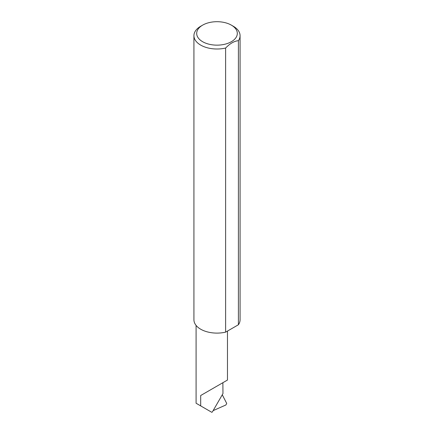 <?xml version="1.0" encoding="UTF-8"?>
<svg xmlns="http://www.w3.org/2000/svg" width="434" height="434" viewBox="0 0 434 434"><rect width="100%" height="100%" fill="white"/><g stroke="black" fill="none" stroke-linecap="round" stroke-linejoin="round"><path stroke-width="0.65" d="M200.687 395.52L222.875 382.707C230.931 378.057 226.564 380.58 222.875 382.707L222.968 393.584L212.324 412.018L211.781 412.3L200.687 405.893L200.687 395.52L227.47 380.054L227.47 331.071M202.64 41.713A20.306 11.723 0 0 0 231.36 41.713A20.306 11.723 0 0 0 231.36 25.134L233.313 26.262A23.073 13.324 180 0 1 233.318 26.262A23.073 13.324 180 0 1 240.073 35.686A23.073 13.324 180 0 1 238.407 40.66C234.148 41.132 229.884 43.595 225.615 48.044A23.073 13.324 180 0 1 200.687 45.103A23.073 13.324 180 0 1 193.927 35.686A23.073 13.324 180 0 1 200.682 26.262L202.64 25.134A20.306 11.723 0 0 0 202.64 41.713M225.615 48.044L225.615 332.14A23.073 13.324 180 0 1 200.687 329.205A23.073 13.324 180 0 1 193.927 319.782L193.927 35.686M213.121 410.64L225.892 404.976L226.716 403.425L222.273 394.788M238.407 40.66L238.407 324.757A23.073 13.324 180 0 0 240.073 319.782L240.073 35.686M225.615 332.14L238.407 324.757M233.318 26.262L231.36 25.134A20.306 11.723 0 0 0 202.64 25.134M200.687 405.893L196.087 403.24L196.087 325.413"/></g></svg>
